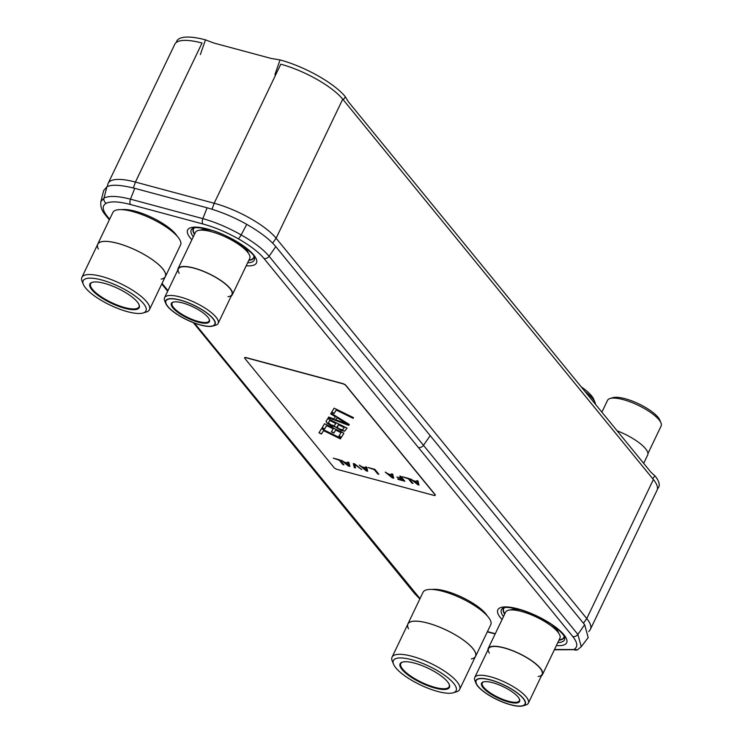 <?xml version="1.0" encoding="UTF-8"?>
<svg xmlns="http://www.w3.org/2000/svg" width="743" height="743" viewBox="0 0 743 743"><rect width="100%" height="100%" fill="white"/><g stroke="black" fill="none" stroke-linecap="round" stroke-linejoin="round"><path stroke-width="1.11" d="M212.061 209.229L214.16 203.248L280.78 64.204A51.471 15.222 25.6 0 1 342.737 99.181L653.385 479.532A51.471 15.222 25.6 0 1 657.016 490.278L590.406 629.312A51.471 15.222 -154.4 0 0 586.766 618.575L276.117 238.215A51.471 15.222 -154.4 0 0 214.16 203.248L135.421 182.072A51.471 15.222 -154.4 0 0 108.172 183.307A51.471 15.222 -154.4 0 0 107.846 184.227L107.28 186.614M588.762 631.587L589.886 630.148A51.471 15.222 -154.4 0 0 590.406 629.312M108.172 183.307L174.781 44.264A51.471 15.222 25.6 0 1 202.031 43.038L135.421 182.072L133.35 187.97M554.492 649.503L573.745 649.54A4.467 4.161 63.1 0 0 577.608 649.679L581.249 646.716L577.868 634.383L269.105 256.261C263.282 249.323 253.967 242.209 241.15 234.918C228.24 227.609 215.47 222.185 202.848 218.628L130.489 199.17C117.961 195.966 109.128 195.585 104.001 198.047L100.881 201.613C99.989 209.972 105.032 214.142 105.636 215.284L109.351 219.826M103.695 190.514L106.918 186.79C111.599 184.329 120.868 184.849 134.743 188.341L207.093 207.789C221.256 211.839 234.472 217.365 246.76 224.386C259.948 231.881 269.625 239.292 275.783 246.602L584.676 624.742L588.187 637.578L581.249 646.716M343.257 99.822L345.374 96.878L348.365 101.763L650.942 472.232L655.242 476.17A54.304 16.067 -154.4 0 1 658.196 487.965L657.416 488.959M345.374 96.878L345.068 96.395A54.304 16.067 -154.4 0 0 280.055 59.923L271.13 58.437L213.826 43.029L205.495 39.871A54.304 16.067 -154.4 0 0 176.397 42.147L176.332 42.435M402.725 662.013A26.813 7.932 -154.4 0 0 400.793 663.555A26.813 7.932 -154.4 0 0 410.285 675.796A26.813 7.932 -154.4 0 0 434.952 687.359A26.813 7.932 -154.4 0 0 449.144 686.718A26.813 7.932 -154.4 0 0 449.134 684.247M434.934 688.064A27.342 8.089 -154.4 0 0 449.283 684.572A27.342 8.089 -154.4 0 0 414.566 663.127A27.342 8.089 -154.4 0 0 402.381 662.106A27.342 8.089 -154.4 0 0 406.839 674.087A27.342 8.089 -154.4 0 0 434.934 688.064M432.082 589.45A33.509 9.91 25.6 0 1 445.466 591.029A33.509 9.91 25.6 0 1 487.297 615.901M475.566 656.403A37.531 11.099 25.6 0 0 462.276 639.259A37.531 11.099 25.6 0 0 427.736 623.071A37.531 11.099 -154.4 0 0 407.87 623.962L423.064 592.245A37.531 11.099 25.6 0 1 442.93 591.354A37.531 11.099 25.6 0 1 477.47 607.542A37.531 11.099 25.6 0 1 490.761 624.687L475.566 656.403A37.531 11.099 25.6 0 1 475.176 657.026M407.87 623.962A37.531 11.099 -154.4 0 0 407.628 624.659M408.557 628.829A37.456 11.08 25.6 0 1 427.764 623.108A37.456 11.08 25.6 0 1 462.23 639.259A37.456 11.08 25.6 0 1 475.492 656.366L459.62 689.504A37.456 11.08 -154.4 0 0 446.357 672.396A37.456 11.08 -154.4 0 0 411.891 656.245A37.456 11.08 -154.4 0 0 392.063 657.137A37.456 11.08 -154.4 0 0 392.239 661.029L393.521 664.168A34.81 10.3 -154.4 0 0 437.711 691.473A34.81 10.3 -154.4 0 0 453.221 692.773A34.81 10.3 -154.4 0 0 447.546 677.514A34.81 10.3 -154.4 0 0 411.78 659.728A34.81 10.3 -154.4 0 0 393.521 664.168M471.341 658.911A37.456 11.08 25.6 0 0 466.985 642.844A37.456 11.08 25.6 0 0 427.764 623.108A37.456 11.08 -154.4 0 0 407.935 623.999L392.063 657.137M453.221 692.773L456.471 691.798A37.456 11.08 -154.4 0 0 459.62 689.504M411.789 659.728A34.81 10.3 -154.4 0 0 393.353 660.555A34.81 10.3 -154.4 0 0 405.687 676.455A34.81 10.3 -154.4 0 0 437.711 691.473A34.81 10.3 -154.4 0 0 456.137 690.637A34.81 10.3 -154.4 0 0 443.812 674.737A34.81 10.3 -154.4 0 0 411.789 659.728M92.541 282.229A26.813 7.932 -154.4 0 0 90.609 283.77A26.813 7.932 -154.4 0 0 100.101 296.011A26.813 7.932 -154.4 0 0 124.768 307.574A26.813 7.932 -154.4 0 0 138.96 306.933A26.813 7.932 -154.4 0 0 138.95 304.463M124.75 308.28A27.342 8.089 -154.4 0 0 139.09 304.788A27.342 8.089 -154.4 0 0 104.382 283.343A27.342 8.089 -154.4 0 0 92.197 282.321A27.342 8.089 -154.4 0 0 96.646 294.312A27.342 8.089 -154.4 0 0 124.75 308.28M121.898 209.665A33.509 9.91 25.6 0 1 135.282 211.244A33.509 9.91 25.6 0 1 177.113 236.116M165.383 276.619A37.531 11.099 25.6 0 0 152.092 259.474A37.531 11.099 25.6 0 0 117.552 243.286A37.531 11.099 -154.4 0 0 97.677 244.187L112.88 212.461A37.531 11.099 25.6 0 1 132.746 211.569A37.531 11.099 25.6 0 1 167.286 227.757A37.531 11.099 25.6 0 1 180.577 244.902L165.383 276.619A37.531 11.099 25.6 0 1 164.992 277.241M97.677 244.187A37.531 11.099 -154.4 0 0 97.435 244.874M98.373 249.044A37.456 11.08 25.6 0 1 117.58 243.323A37.456 11.08 25.6 0 1 152.046 259.474A37.456 11.08 25.6 0 1 165.308 276.582L149.427 309.72A37.456 11.08 -154.4 0 0 136.164 292.612A37.456 11.08 -154.4 0 0 101.707 276.461A37.456 11.08 -154.4 0 0 81.879 277.353A37.456 11.08 -154.4 0 0 82.055 281.244L83.337 284.393A34.81 10.3 -154.4 0 0 127.527 311.689A34.81 10.3 -154.4 0 0 143.037 312.989A34.81 10.3 -154.4 0 0 137.362 297.729A34.81 10.3 -154.4 0 0 101.596 279.944A34.81 10.3 -154.4 0 0 83.337 284.393M161.157 279.127A37.456 11.08 25.6 0 0 156.801 263.059A37.456 11.08 25.6 0 0 117.58 243.323A37.456 11.08 -154.4 0 0 97.751 244.215L81.879 277.353M143.037 312.989L146.287 312.023A37.456 11.08 -154.4 0 0 149.427 309.72M101.596 279.944A34.81 10.3 -154.4 0 0 83.17 280.77A34.81 10.3 -154.4 0 0 95.494 296.671A34.81 10.3 -154.4 0 0 127.527 311.689A34.81 10.3 -154.4 0 0 145.953 310.853A34.81 10.3 -154.4 0 0 133.629 294.952A34.81 10.3 -154.4 0 0 101.596 279.944M483.674 681.833A20.553 6.083 -154.4 0 0 482.263 682.993A20.553 6.083 -154.4 0 0 489.544 692.383A20.553 6.083 -154.4 0 0 508.453 701.243A20.553 6.083 -154.4 0 0 519.338 700.751A20.553 6.083 -154.4 0 0 519.357 698.931M492.73 682.715A21.092 6.241 -154.4 0 0 483.331 681.925A21.092 6.241 -154.4 0 0 486.767 691.176A21.092 6.241 -154.4 0 0 508.435 701.949A21.092 6.241 -154.4 0 0 519.496 699.256A21.092 6.241 -154.4 0 0 492.73 682.715M551.826 624.705A27.259 8.062 25.6 0 1 558.513 632.897M510.599 609.938A27.259 8.062 25.6 0 1 521.168 610.022M505.584 612.186A30.119 8.907 25.6 0 1 521.53 611.47A30.119 8.907 25.6 0 1 549.244 624.454A30.119 8.907 25.6 0 1 559.906 638.218L542.492 674.551A30.119 8.907 -154.4 0 0 531.83 660.796A30.119 8.907 -154.4 0 0 504.116 647.803A30.119 8.907 25.6 0 0 488.179 648.528L505.584 612.186M487.91 650.014A30.119 8.907 25.6 0 1 488.179 648.528M541.498 675.684A30.119 8.907 -154.4 0 0 542.492 674.551M522.979 705.85A27.389 8.099 -154.4 0 0 518.521 693.841A27.389 8.099 -154.4 0 0 490.38 679.845A27.389 8.099 -154.4 0 0 476.012 683.346A27.389 8.099 -154.4 0 0 510.785 704.828A27.389 8.099 -154.4 0 0 522.979 705.85L525.84 704.996A29.711 8.786 -154.4 0 0 528.338 703.175A29.711 8.786 -154.4 0 0 517.815 689.597A29.711 8.786 -154.4 0 0 490.473 676.78A29.711 8.786 -154.4 0 0 474.74 677.495L488.541 648.704A29.711 8.786 25.6 0 1 504.265 647.989A29.711 8.786 25.6 0 1 535.805 664.001A29.711 8.786 25.6 0 1 538.183 676.501M528.338 703.175L542.13 674.375A29.711 8.786 -154.4 0 0 531.607 660.806A29.711 8.786 -154.4 0 0 504.265 647.989A29.711 8.786 25.6 0 0 489.358 653.116M474.74 677.495A29.711 8.786 -154.4 0 0 474.888 680.579L476.012 683.346M510.664 704.68A27.073 8.006 -154.4 0 0 524.995 704.03A27.073 8.006 -154.4 0 0 515.41 691.668A27.073 8.006 -154.4 0 0 490.501 679.994A27.073 8.006 -154.4 0 0 476.17 680.634A27.073 8.006 -154.4 0 0 485.755 693.005A27.073 8.006 -154.4 0 0 510.664 704.68M173.49 302.057A20.553 6.083 -154.4 0 0 172.079 303.209A20.553 6.083 -154.4 0 0 179.36 312.599A20.553 6.083 -154.4 0 0 198.27 321.459A20.553 6.083 -154.4 0 0 209.154 320.967A20.553 6.083 -154.4 0 0 209.173 319.146M182.537 302.93A21.092 6.241 -154.4 0 0 173.147 302.141A21.092 6.241 -154.4 0 0 176.583 311.391A21.092 6.241 -154.4 0 0 198.251 322.165A21.092 6.241 -154.4 0 0 209.312 319.471A21.092 6.241 -154.4 0 0 182.537 302.93M241.642 244.921A27.259 8.062 25.6 0 1 248.329 253.112M200.415 230.154A27.259 8.062 25.6 0 1 210.984 230.237M195.4 232.41A30.119 8.907 25.6 0 1 211.346 231.686A30.119 8.907 25.6 0 1 239.051 244.679A30.119 8.907 25.6 0 1 249.722 258.434L232.308 294.767A30.119 8.907 -154.4 0 0 221.646 281.012A30.119 8.907 -154.4 0 0 193.932 268.028A30.119 8.907 25.6 0 0 177.986 268.743L195.4 232.41M177.726 270.229A30.119 8.907 25.6 0 1 177.986 268.743M231.314 295.909A30.119 8.907 -154.4 0 0 232.308 294.767M212.795 326.066A27.389 8.099 -154.4 0 0 208.337 314.057A27.389 8.099 -154.4 0 0 180.196 300.061A27.389 8.099 -154.4 0 0 165.819 303.562A27.389 8.099 -154.4 0 0 200.591 325.044A27.389 8.099 -154.4 0 0 212.795 326.066L215.656 325.211A29.711 8.786 -154.4 0 0 218.145 323.391A29.711 8.786 -154.4 0 0 207.631 309.812A29.711 8.786 -154.4 0 0 180.289 297.005A29.711 8.786 -154.4 0 0 164.556 297.711L178.348 268.92A29.711 8.786 25.6 0 1 194.081 268.204A29.711 8.786 25.6 0 1 225.621 284.216A29.711 8.786 25.6 0 1 227.99 296.717M218.145 323.391L231.946 294.599A29.711 8.786 -154.4 0 0 221.423 281.021A29.711 8.786 -154.4 0 0 194.081 268.204A29.711 8.786 25.6 0 0 179.174 273.331M164.556 297.711A29.711 8.786 -154.4 0 0 164.695 300.794L165.819 303.562M200.471 324.895A27.073 8.006 -154.4 0 0 214.801 324.245A27.073 8.006 -154.4 0 0 205.217 311.884A27.073 8.006 -154.4 0 0 180.317 300.209A27.073 8.006 -154.4 0 0 165.986 300.859A27.073 8.006 -154.4 0 0 175.571 313.221A27.073 8.006 -154.4 0 0 200.471 324.895M581.175 386.806A34.81 10.3 25.6 0 1 593.778 399.4L595.059 402.548A37.456 11.08 25.6 0 1 595.552 404.415M585.103 391.617A37.456 11.08 25.6 0 1 595.059 402.548M643.689 463.344L647.692 454.985A30.119 8.907 -154.4 0 0 645.565 448.707A30.119 8.907 25.6 0 0 617.108 430.801M601.876 412.151L607.533 400.347A29.711 8.786 25.6 0 1 610.022 398.517A29.711 8.786 25.6 0 1 634.791 403.737A29.711 8.786 25.6 0 1 659.022 419.823A29.711 8.786 25.6 0 1 660.982 422.934A29.711 8.786 25.6 0 1 661.121 426.018L647.952 453.509M610.022 398.517L612.882 397.663A27.389 8.099 25.6 0 1 635.711 402.474A27.389 8.099 25.6 0 1 658.057 417.306A27.389 8.099 25.6 0 1 659.858 420.176L660.982 422.934M328.285 417.705L328.703 417.027L333.923 418.987L335.325 416.721L330.663 413.842L331.09 413.154L349.312 424.467L348.755 425.377L328.285 417.705M435.026 494.745L345.839 385.533A2.684 0.789 -154.4 0 0 342.607 383.713L246.044 357.754A2.684 0.789 -154.4 0 0 244.623 357.81A2.684 0.789 -154.4 0 0 244.809 358.377L334.006 467.579A2.684 0.789 -154.4 0 0 337.229 469.4L433.801 495.367A2.684 0.789 -154.4 0 0 435.222 495.302A2.684 0.789 -154.4 0 0 435.026 494.745L435.101 494.587A2.684 0.789 25.6 0 1 435.296 495.144A2.684 0.789 25.6 0 1 435.24 495.219M435.101 494.587L345.904 385.376A2.684 0.789 25.6 0 0 342.681 383.555L246.109 357.597A2.684 0.789 25.6 0 0 244.698 357.662A2.684 0.789 25.6 0 0 244.67 357.745M412.839 483.191L408.501 478.696L402.604 476.792M404.666 480.99L397.914 478.863M403.226 480.294L402.121 478.938L396.781 477.015L401.61 478.316L399.743 476.031L400.858 476.328L404.851 481.213L398.164 479.421L397.654 478.798L403.3 480.136L402.195 478.789L397.041 477.09M401.61 478.316L400.003 476.096M393.66 478.037L392.295 477.665L385.645 472.242M391.849 474.879L391.57 473.83L392.685 474.127L393.706 478.223L392.22 477.823L385.255 472.13L388.134 473.876L391.849 474.879L391.7 473.867M378.67 474.006L374.333 469.511L368.426 467.607M367.664 471.043L366.299 470.681L359.649 465.248M365.853 467.886L365.575 466.836L366.689 467.143L367.711 471.229L366.225 470.83L359.259 465.146L362.138 466.892L365.853 467.886L365.695 466.873M361.451 469.372L354.643 464.217L355.451 467.932L354.337 467.635L353.315 463.548L354.801 463.948L361.767 469.632L354.569 464.366M355.405 467.746L354.411 467.486L353.436 463.576M349.832 466.251L348.467 465.889L341.826 460.456M348.021 463.093L347.743 462.044L348.857 462.35L349.879 466.437L348.393 466.037L341.427 460.354L344.306 462.1L348.021 463.093L347.873 462.081M343.758 464.616L339.412 460.121L333.514 458.217M353.492 417.64L353.166 418.17L336.291 409.895L334.192 413.303L331.74 412.105M349.294 424.457L348.82 425.219L328.378 417.557M335.325 416.721L330.756 413.693M347.074 428.107L344.631 431.2L341.26 430.578L335.437 426.984L331.722 426.055L327.059 423.176L326.047 421.346L327.728 418.615L347.074 428.107L344.706 431.042L341.334 430.429L335.511 426.835L329.734 424.885L327.134 423.018L326.121 421.216M333.208 428.85L326.623 425.628L324.524 429.036L322.053 427.829L324.58 423.733L343.925 433.215L341.399 437.311L338.929 436.104L341.028 432.695L335.678 430.067L333.858 433.02L331.387 431.813L333.282 428.702L326.697 425.47L324.598 428.878L322.146 427.68M343.907 433.215L341.474 437.163L339.022 435.955M341.028 432.695L335.752 429.909L333.932 432.872L331.48 431.664M340.823 438.212L340.498 438.751L323.623 430.476L321.524 433.884L319.063 432.677M418.922 484.826L417.557 484.455L410.907 479.031M417.557 484.455L410.517 478.919L413.396 480.665L417.102 481.668L416.953 480.656M417.102 481.668L416.832 480.619L417.947 480.916L418.968 485.012L417.482 484.612M413.024 483.414L411.91 483.117L408.427 478.845L402.344 476.727L409.031 478.52L413.024 483.414M378.856 474.229L377.741 473.923L374.258 469.66L368.175 467.542L374.862 469.335L378.856 474.229M343.944 464.839L342.829 464.542L339.337 460.279L333.263 458.152L339.95 459.954L343.944 464.839M353.51 417.64L353.092 418.328L336.217 410.052L334.118 413.461L331.647 412.244L334.164 408.158L353.51 417.64M340.842 438.221L340.424 438.909L323.549 430.624L321.45 434.042L318.979 432.825L321.496 428.73L340.842 438.221M417.882 484.399L417.334 481.882L413.916 481.139L417.882 484.399L417.26 482.031L413.916 481.139M392.629 477.6L392.081 475.093L388.663 474.35L392.629 477.6L392.007 475.241L388.663 474.35M366.624 470.616L366.076 468.099L362.658 467.356L366.624 470.616L366.002 468.257L362.658 467.356M348.801 465.824L348.253 463.307L344.836 462.564L348.801 465.824L348.179 463.465L344.836 462.564M347.38 424.114L336.978 417.482L335.641 419.684L347.38 424.114L336.904 417.64L335.641 419.684M342.848 429.733L344.185 427.578L338.418 424.745L337.294 427.448L339.96 429.203L342.848 429.733M337.09 426.909L338.492 424.597L344.185 427.578M330.496 424.559L333.997 425.832L335.947 423.538L329.771 420.51L328.443 422.665L330.496 424.559M335.947 423.538L329.846 420.352L328.443 422.665M653.385 479.532L586.766 618.575L583.431 623.219M272.616 243.11L276.117 238.215L342.737 99.181M194.61 234.045A33.305 9.854 25.6 0 1 194.332 227.869M253.92 256.419A33.305 9.854 25.6 0 1 248.933 260.069M194.462 234.351A33.602 9.938 25.6 0 1 193.914 227.952M254.115 256.799A33.602 9.938 25.6 0 1 248.784 260.384M193.31 236.766A34.949 10.337 25.6 0 1 192.939 228.287C194.777 227.126 199.941 227.525 208.43 229.503C228.686 233.46 256.799 254.895 254.468 257.775A34.949 10.337 25.6 0 1 247.633 262.79M191.889 239.738A38.162 11.294 25.6 0 1 207.826 229.095A38.162 11.294 25.6 0 1 250.837 251.896A38.162 11.294 25.6 0 1 246.202 265.762M194.452 323.066L420.018 598.617M573.745 649.54C578.091 647.153 577.757 642.806 572.742 636.5L263.941 258.434C258.592 252.035 250.019 245.478 238.234 238.754C226.327 232.104 214.541 227.182 202.895 223.977L130.545 204.529C119.038 201.502 110.939 201.084 106.24 203.266C101.902 205.653 102.237 210 107.252 216.306L109.639 219.222M162.048 283.389L167.955 290.624M487.445 631.615L495.275 633.714M556.396 645.546A38.162 11.294 -154.4 0 0 561.021 631.671A38.162 11.294 -154.4 0 0 518.01 608.879A38.162 11.294 -154.4 0 0 502.073 619.523M557.817 642.574A34.949 10.337 -154.4 0 0 564.652 637.559A34.949 10.337 -154.4 0 0 564.652 637.531C565.469 636.333 556.795 627.241 549.467 623.145C539.437 616.857 529.155 612.232 518.614 609.288C510.125 607.31 504.961 606.91 503.122 608.071A34.949 10.337 -154.4 0 0 503.494 616.551M504.098 607.737A33.602 9.938 -154.4 0 0 504.655 614.136M558.968 640.169A33.602 9.938 -154.4 0 0 564.308 636.584M559.117 639.853A33.305 9.854 -154.4 0 0 564.113 636.194M504.525 607.644A33.305 9.854 -154.4 0 0 504.803 613.829M416.043 594.381A4.467 3.613 140.8 0 1 414.427 593.351L419.832 598.988M577.608 649.679L554.352 649.791M572.742 636.5A4.467 3.613 -39.2 0 0 577.868 634.383L584.676 624.742M418.337 447.462A4.467 3.613 -39.2 0 0 423.501 445.298L430.178 435.639M263.941 258.434A4.467 3.613 -39.2 0 0 269.105 256.261L275.783 246.602M238.234 238.754A4.467 0.947 -60.6 0 0 241.15 234.918L246.76 224.386M202.895 223.977A4.467 2.275 -75 0 1 202.848 218.628L207.093 207.789M130.545 204.529A4.467 2.275 -75 0 1 130.489 199.17L134.743 188.341M106.24 203.266A4.467 4.161 -116.9 0 1 104.001 198.047L106.918 186.79M107.252 216.306A4.467 3.613 140.8 0 1 105.636 215.284M652.753 478.761L654.862 475.817M274.901 74.616L280.055 59.923M200.331 54.573L205.495 39.871M487.324 631.866L495.154 633.965M161.76 283.993L167.667 291.228M193.319 322.638L414.427 593.351M103.704 190.468L100.881 201.613"/></g></svg>
